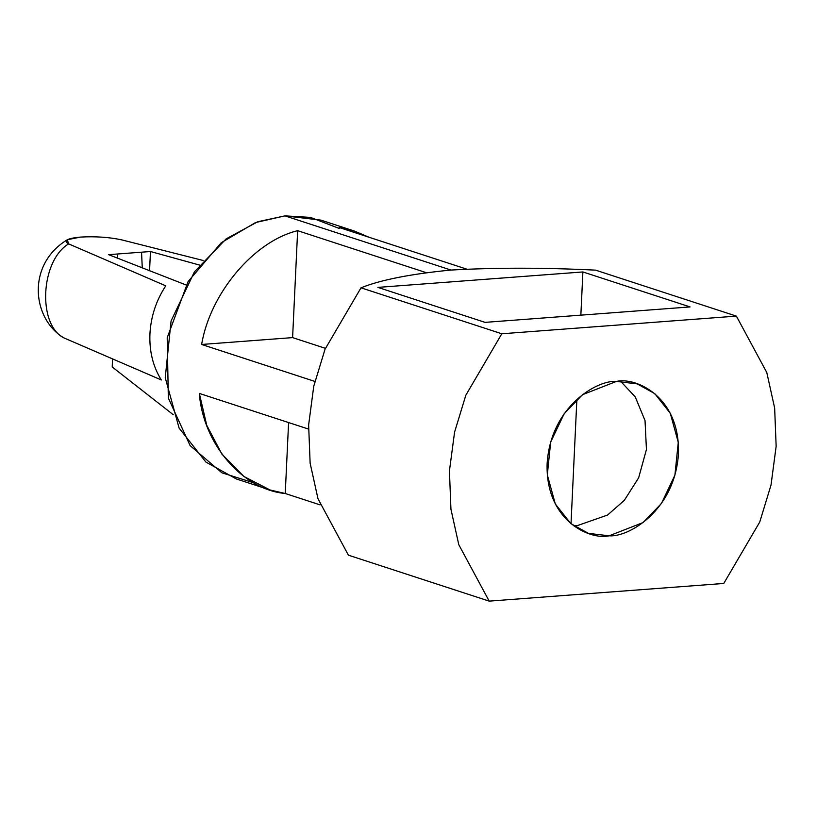 <?xml version="1.0" encoding="UTF-8"?>
<svg xmlns="http://www.w3.org/2000/svg" width="817" height="817" viewBox="0 0 817 817"><rect width="100%" height="100%" fill="white"/><g stroke="black" fill="none" stroke-linecap="round" stroke-linejoin="round"><path stroke-width="1.23" d="M150.461 251.524L141.555 252.187L150.461 251.524L199.471 265.045L150.461 251.524L149.552 270.784L150.461 251.524M161.327 379.966L64.196 338.024L161.327 379.966C153.055 366.7 149.245 351.361 149.93 333.918C149.245 351.361 153.055 366.7 161.327 379.966M186.102 284.99L108.641 254.669L141.555 252.187L108.641 254.669L186.102 284.99M121.753 239.881C109.192 237.185 95.436 236.246 80.485 237.083C67.004 238.39 63.052 240.658 68.638 243.885L165.769 285.827C156.18 300.431 150.9 316.465 149.93 333.918C150.9 316.465 156.18 300.431 165.769 285.827L68.638 243.885C40.36 260.797 37.327 325.258 64.196 338.024C37.327 325.258 40.36 260.797 68.638 243.885L67.29 239.749L80.485 237.083C95.436 236.246 109.192 237.185 121.753 239.881L203.198 260.49M67.29 239.749C26.522 264.545 32.241 317.823 62.695 337.176L64.196 338.024M354.507 231.099L368.906 237.206L339.29 227.545L466.64 269.11L339.29 227.545L354.507 231.099L320.887 220.12L284.949 215.872L450.974 270.059C410.645 273.971 380.651 279.894 361.002 287.819L501.812 333.775L736.383 316.108L595.573 270.141L736.383 316.108L766.795 372.532L774.649 408.051L776.15 446.307L771.013 485.073L759.749 522.022L723.77 583.461L759.749 522.022L771.013 485.073L776.15 446.307L774.649 408.051L766.795 372.532L736.383 316.108L501.812 333.775L465.843 395.203L454.569 432.162L449.432 470.919L450.933 509.185L458.786 544.694L489.199 601.128L723.77 583.461L489.199 601.128L458.786 544.694L450.933 509.185L449.432 470.919L454.569 432.162L465.843 395.203L501.812 333.775L361.002 287.819L325.033 349.247L313.759 386.206L308.632 424.963L310.133 463.219L317.987 498.738L348.399 555.172L489.199 601.128L348.399 555.172L317.987 498.738L310.133 463.219L308.632 424.963L313.759 386.206L325.033 349.247L361.002 287.819C380.651 279.894 410.645 273.971 450.974 270.059C495.827 267.567 544.03 267.598 595.573 270.141C544.03 267.598 495.827 267.567 450.974 270.059L284.949 215.872L257.794 221.724L226.176 238.85L194.436 271.806L171.09 320.897L165.248 377.73L179.097 428.088L205.894 462.065L236.399 478.976L270.018 489.955L243.834 476.423L221.918 454.15L206.752 425.34L199.328 393.426L308.469 429.048L199.328 393.426C203.045 443.774 242.363 489.567 285.245 493.509L270.018 489.955M620.593 381.263L635.238 396.878L645.032 420.592L646.441 449.493L638.639 477.822L624.321 500.351L607.572 515.037L577.629 525.515L573.463 525.678L577.629 525.515L607.572 515.037L624.321 500.351L638.639 477.822L646.441 449.493L645.032 420.592L635.238 396.878L620.593 381.263M616.437 381.416L582.501 394.693L564.159 413.719L550.678 442.068L547.308 474.881L555.305 503.966L570.787 523.585L588.393 533.358L609.155 535.809L643.091 522.543L661.423 503.507L674.903 475.167L678.273 442.344L670.277 413.259L654.795 393.641L637.189 383.878L616.437 381.416C635.789 376.872 680.255 396.602 678.457 453.67C674.862 510.87 628.212 537.463 609.155 535.809C589.803 540.354 545.327 520.633 547.124 463.556C550.719 406.355 597.37 379.762 616.437 381.416M320.07 504.875L285.245 493.509L288.595 422.563L285.245 493.509L320.07 504.875M314.862 381.427L201.636 344.468C210.153 293.191 254.077 241.127 297.643 230.68L426.117 272.612L297.643 230.68C254.077 241.127 210.153 293.191 201.636 344.468L292.598 337.615L297.643 230.68L292.598 337.615L325.401 348.328L292.598 337.615L201.636 344.468L314.862 381.427M253.75 482.816L221.907 472.818L190.116 445.622L168.333 398.073L167.209 337.717L188.094 281.579L221.274 242.7L255.547 222.551L284.949 215.872L310.47 217.393L339.239 228.454M690.069 306.926L485.073 322.368L377.893 287.39L582.889 271.949L690.069 306.926L582.889 271.949L580.856 315.158L582.889 271.949L377.893 287.39L485.073 322.368L690.069 306.926M576.884 399.299L571.012 523.779L576.884 399.299M117.342 258.101L117.536 253.995L117.342 258.101M112.205 366.966L112.562 359.439L112.205 366.966L173.245 414.699L112.205 366.966M142.26 267.905L141.555 252.187L142.26 267.905"/></g></svg>

